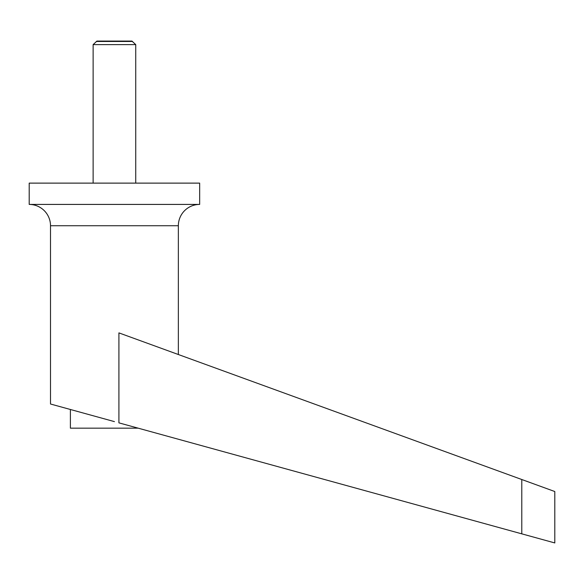 <?xml version="1.0" encoding="UTF-8"?>
<svg xmlns="http://www.w3.org/2000/svg" width="584" height="584" viewBox="0 0 584 584"><rect width="100%" height="100%" fill="white"/><g stroke="black" fill="none" stroke-linecap="round" stroke-linejoin="round"><path stroke-width="0.88" d="M93.126 183.12L93.126 44.618L96.966 41.062L131.896 41.062L135.743 44.618L135.743 183.12M93.126 44.618L135.743 44.618M132.59 41.464L96.272 41.464M178.354 354.517L178.354 225.731A21.309 21.309 0 0 1 199.662 204.422L29.2 204.422A21.309 21.309 0 0 1 50.509 225.731L50.509 404.011L114.435 421.619M29.2 204.422L29.2 183.12L199.662 183.12L199.662 204.422M138.167 428.16L70.394 428.16L70.394 409.494M521.782 479.515L521.782 533.842L118.917 422.86L118.917 332.887L554.8 491.531L554.8 542.938L521.782 533.842L554.8 542.938M178.354 225.731L50.509 225.731"/></g></svg>
